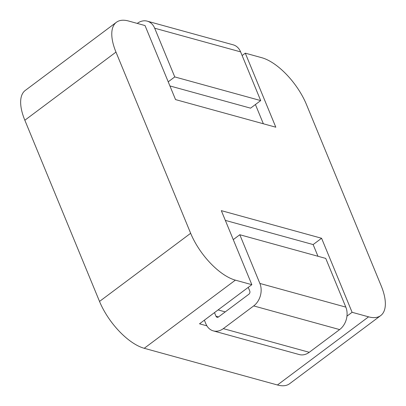 <?xml version="1.0" encoding="UTF-8"?>
<svg xmlns="http://www.w3.org/2000/svg" width="406" height="406" viewBox="0 0 406 406"><rect width="100%" height="100%" fill="white"/><g stroke="black" fill="none" stroke-linecap="round" stroke-linejoin="round"><path stroke-width="0.61" d="M169.921 85.95L250.573 108.163L260.698 100.592L174.758 76.922L154.681 28.212A16.484 12.789 -74.6 0 0 147.246 21.158A16.484 12.789 -74.6 0 0 137.248 23.406L137.243 23.411M168.216 81.814L174.758 76.922M204.375 320.177L205.878 323.831A16.484 12.789 -74.6 0 0 213.317 330.885A16.484 12.789 -74.6 0 0 223.315 328.632L253.689 305.916A16.484 12.789 -74.6 0 0 259.881 283.444L239.804 234.734L233.262 239.626M248.249 287.362L249.756 291.016A2.355 1.827 -74.6 0 1 248.873 294.228L218.494 316.944A2.355 1.827 -74.6 0 1 217.068 317.264A2.355 1.827 -74.6 0 1 216.002 316.254L214.5 312.605M213.317 330.885L299.258 354.555A16.484 12.789 105.4 0 0 309.255 352.301L339.629 329.586A16.484 12.789 105.4 0 0 345.821 307.114L325.744 258.409L239.804 234.734M147.246 21.158L233.186 44.827A16.484 12.789 105.4 0 1 240.621 51.882L154.681 28.212M260.698 100.592L240.621 51.882M225.249 311.894L218.083 309.92M116.415 22.269L25.289 90.416A47.091 21.01 -126.8 0 0 24.842 120.242L99.526 301.435L190.653 233.288L115.974 52.095A47.091 21.01 -126.8 0 1 116.415 22.269A47.091 21.01 -126.8 0 1 128.56 21.016L145.028 25.553L175.544 99.592L275.811 127.205L245.295 53.171L261.763 57.708A47.091 21.01 -126.8 0 1 306.474 104.565L381.158 285.758A47.091 21.01 -126.8 0 1 380.711 315.584A47.091 21.01 -126.8 0 1 368.572 316.837L352.098 312.3L321.582 238.261L221.321 210.643L251.837 284.682L235.363 280.145A47.091 21.01 -126.8 0 1 190.653 233.288M380.711 315.584L289.585 383.731A47.091 21.01 -126.8 0 1 277.44 384.984L368.572 316.837M277.44 384.984L144.237 348.292A47.091 21.01 -126.8 0 1 113.518 324.714L113.071 324.161A37.672 16.808 -126.8 0 1 109.676 319.618L109.27 319.035A47.091 21.01 -126.8 0 1 99.526 301.435M113.518 324.714A47.091 21.01 -126.8 0 1 109.27 319.035M251.837 284.682L199.519 323.805L206.893 325.835M352.098 312.3L346.957 316.142M321.582 238.261L313.143 244.569L225.335 220.387M317.964 256.262L313.143 244.569M242.128 55.536L245.295 53.171M255.425 104.535L263.357 123.779M216.002 316.254L218.494 316.944M345.821 307.114L259.881 283.444M339.629 329.586L253.689 305.916M309.255 352.301L223.315 328.632M24.842 120.242L115.974 52.095M144.237 348.292L235.363 280.145"/></g></svg>
